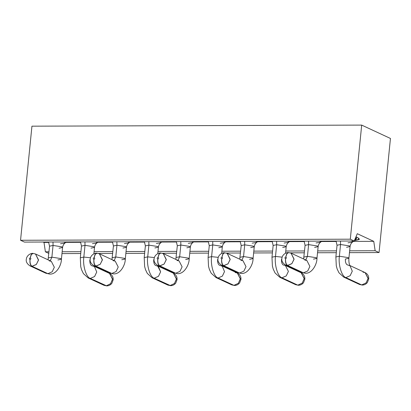 <?xml version="1.0" encoding="UTF-8"?>
<svg xmlns="http://www.w3.org/2000/svg" width="411" height="411" viewBox="0 0 411 411"><rect width="100%" height="100%" fill="white"/><g stroke="black" fill="none" stroke-linecap="round" stroke-linejoin="round"><path stroke-width="0.62" d="M24.47 242.094L20.55 240.271L31.94 126.177L20.55 240.271L24.47 242.094L354.225 241.016L24.47 242.094M48.822 253.402L45.385 251.809L43.998 242.428L43.15 242.033L43.998 242.428L45.385 251.809L48.822 253.402M61.974 253.587L80.746 253.525L61.974 253.587M93.914 253.484L94.787 253.479L93.914 253.484M98.583 253.469L112.691 253.423L98.583 253.469M125.858 253.376L144.631 253.315L125.858 253.376M157.803 253.274L158.677 253.268L157.803 253.274M162.468 253.258L176.576 253.212L162.468 253.258M189.748 253.171L208.521 253.109L189.748 253.171M221.693 253.063L222.562 253.063L221.693 253.063M226.358 253.048L240.466 253.001L226.358 253.048M253.638 252.96L272.411 252.899L253.638 252.96M285.578 252.857L286.452 252.852L285.578 252.857M290.248 252.842L304.351 252.796L290.248 252.842M317.523 252.75L336.296 252.688L317.523 252.75M349.468 252.647L379.06 252.549L375.14 250.731L349.653 250.813L375.14 250.731L373.753 241.349L353.368 241.416L373.753 241.349L357.282 233.7L354.225 241.016L350.306 239.192L20.55 240.271L350.306 239.192L361.69 125.098L31.94 126.177L361.69 125.098L390.45 138.456L379.06 252.549L349.468 252.647M336.481 250.854L317.708 250.916L336.481 250.854M304.536 250.962L285.763 251.018L304.536 250.962M272.591 251.064L253.818 251.126L272.591 251.064M240.646 251.167L221.873 251.229L240.646 251.167M208.706 251.275L189.933 251.332L208.706 251.275M176.761 251.378L157.988 251.44L176.761 251.378M144.816 251.481L126.043 251.542L144.816 251.481M112.871 251.589L94.098 251.65L112.871 251.589M80.926 251.691L62.153 251.753L80.926 251.691M48.986 251.794L45.385 251.809L48.986 251.794M336.28 241.473L321.423 241.519L336.28 241.473M304.34 241.576L289.478 241.622L304.34 241.576M272.395 241.678L257.533 241.73L272.395 241.678M240.45 241.786L225.593 241.832L240.45 241.786M208.505 241.889L193.648 241.935L208.505 241.889M176.56 241.992L161.703 242.043L176.56 241.992M144.621 242.1L129.758 242.146L144.621 242.1M112.676 242.202L97.813 242.249L112.676 242.202M80.731 242.305L65.873 242.356L80.731 242.305M48.786 242.413L43.998 242.428L48.786 242.413M357.719 237.548L359.163 239.536L354.354 240.702L359.409 239.089L357.719 237.548L355.957 236.87L357.719 237.548M379.06 252.549L390.45 138.456L361.69 125.098L350.306 239.192L354.225 241.016L357.282 233.7L373.753 241.349L375.14 250.731L379.06 252.549M354.395 240.605L356.162 239.212L355.566 237.805L356.435 238.796L354.744 239.767M353.876 241.016L352.448 242.136L351.816 241.021L352.448 242.136L348.014 242.824M321.931 241.118L320.508 242.243L319.871 241.129L320.508 242.243L316.069 242.927M289.986 241.226L288.563 242.346L287.926 241.231L288.563 242.346L284.124 243.029M258.041 241.329L256.618 242.449L255.981 241.334L256.618 242.449L252.179 243.137M226.096 241.432L224.673 242.557L224.036 241.442L224.673 242.557L220.234 243.24M194.151 241.54L192.728 242.66L192.091 241.545L192.728 242.66L188.295 243.343M162.211 241.642L160.783 242.762L160.151 241.647L160.783 242.762L156.35 243.451M130.266 241.745L128.843 242.87L128.206 241.755L128.843 242.87L124.405 243.553M98.321 241.853L96.898 242.973L96.261 241.858L96.898 242.973L92.46 243.656M66.376 241.956L64.953 243.076L64.316 241.961L64.953 243.076L60.515 243.764M352.448 242.136C351.128 243.184 350.336 244.653 350.074 246.549L349.345 245.881L340.549 244.504L337.041 245.249L340.549 244.504L340.493 241.062L340.549 244.504L349.345 245.881L350.074 246.549L346.565 247.299M320.508 242.243C319.183 243.286 318.397 244.761 318.135 246.657L317.4 245.984L308.61 244.607L307.438 256.336L303.924 257.081L307.438 256.336L308.61 244.607L305.096 245.352L308.61 244.607L308.553 241.165L308.61 244.607L317.4 245.984L318.135 246.657L314.62 247.401M288.563 242.346C287.243 243.394 286.452 244.864 286.19 246.759L285.455 246.091L276.665 244.715L273.151 245.459L276.665 244.715L276.608 241.267L276.665 244.715L285.455 246.091L286.19 246.759L282.676 247.504M256.618 242.449C255.298 243.497 254.507 244.966 254.245 246.862L253.51 246.194L244.72 244.817L243.548 256.546L240.039 257.291L243.548 256.546L244.72 244.817L241.206 245.562L244.72 244.817L244.663 241.375L244.72 244.817L253.51 246.194L254.245 246.862L250.731 247.612M224.673 242.557C223.353 243.6 222.562 245.074 222.3 246.97L221.565 246.297L212.775 244.92L209.266 245.665L212.775 244.92L212.718 241.478L212.775 244.92L221.565 246.297L222.3 246.97L218.791 247.715M192.728 242.66C191.408 243.708 190.617 245.177 190.355 247.073L189.625 246.405L180.83 245.028L179.658 256.752L176.149 257.502L179.658 256.752L180.83 245.028L177.321 245.773L180.83 245.028L180.773 241.581L180.83 245.028L189.625 246.405L190.355 247.073L186.846 247.818M160.783 242.762C159.463 243.81 158.672 245.28 158.415 247.175L157.68 246.508L148.885 245.131L145.376 245.876L148.885 245.131L148.828 241.689L148.885 245.131L157.68 246.508L158.415 247.175L154.901 247.925M128.843 242.87C127.523 243.913 126.732 245.388 126.47 247.283L125.735 246.61L116.945 245.233L115.774 256.962L112.26 257.707L115.774 256.962L116.945 245.233L113.431 245.984L116.945 245.233L116.888 241.791L116.945 245.233L125.735 246.61L126.47 247.283L122.956 248.028M96.898 242.973C95.578 244.021 94.787 245.49 94.525 247.386L93.79 246.718L85 245.341L81.486 246.086L85 245.341L84.943 241.894L85 245.341L93.79 246.718L94.525 247.386L91.011 248.131M64.953 243.076C63.633 244.124 62.842 245.593 62.58 247.489L61.845 246.821L53.055 245.444L51.884 257.173L48.375 257.918L51.884 257.173L53.055 245.444L49.541 246.189L53.055 245.444L52.998 242.002L53.055 245.444L61.845 246.821L62.58 247.489L59.066 248.239M340.549 244.504L339.383 256.233L348.174 257.61L348.908 258.278L345.394 259.022C345.25 261.946 345.836 263.862 347.146 264.787L350.049 265.783C350.516 266.657 348.492 264.181 348.908 258.278L348.174 257.61L339.383 256.233L340.549 244.504M362.415 285.054L359.563 284.474L361.685 284.936L345.867 277.589L361.685 284.936L359.563 284.474L343.745 277.127L345.867 277.589L343.745 277.127L338.962 272.781L337.143 268.969L336.29 265.83L335.869 256.978L339.383 256.233C338.145 264.735 341.716 276.48 345.867 277.589L350.146 275.699L352.289 271.168L349.946 265.634L352.289 271.168L350.146 275.699L345.867 277.589C341.716 276.48 338.145 264.735 339.383 256.233L335.869 256.978L337.041 245.249L336.044 241.072M304.741 260.035L306.863 260.492L309.889 266.415L307.741 270.947L303.467 272.837L301.345 272.375L305.275 273.248C311.908 273.788 317.045 264.355 316.963 258.385L316.229 257.712L307.438 256.336L305.789 259.993L307.438 256.336L316.229 257.712L316.963 258.385L313.449 259.13M276.665 244.715L275.493 256.438L282.146 257.152L275.493 256.438L276.665 244.715M281.833 259.228L281.504 259.233C281.36 262.151 281.946 264.073 283.256 264.997L285.378 265.455L288.404 271.378L286.256 275.909L281.977 277.795L286.256 275.909L288.404 271.378L285.378 265.455L286.159 265.994L285.722 265.121M298.525 285.265L295.673 284.684L297.795 285.142L281.977 277.795L297.795 285.142L295.673 284.684L279.86 277.338L281.977 277.795L279.86 277.338L275.077 272.991L273.253 269.174L272.401 266.035L271.979 257.188L275.493 256.438C274.26 264.946 277.826 276.69 281.977 277.795C277.826 276.69 274.26 264.946 275.493 256.438L271.979 257.188L273.151 245.459L272.159 241.283M240.856 260.245L242.973 260.702L245.999 266.626L243.857 271.157L239.577 273.043L237.455 272.585L241.385 273.459C248.018 273.998 253.155 264.566 253.073 258.591L252.339 257.923L243.548 256.546L241.899 260.204L243.548 256.546L252.339 257.923L253.073 258.591L249.564 259.336M212.775 244.92L211.603 256.649L218.262 257.363L211.603 256.649L212.775 244.92M217.943 259.439L217.619 259.444C217.476 262.362 218.056 264.283 219.366 265.203L222.269 266.2L221.832 265.331M234.635 285.475L231.789 284.895L233.905 285.352L218.092 278.006L233.905 285.352L231.789 284.895L215.97 277.548L218.092 278.006L215.97 277.548L211.187 273.197L209.369 269.385L208.516 266.246L208.094 257.394L211.603 256.649C210.37 265.152 213.936 276.896 218.092 278.006L222.366 276.12L224.514 271.589L222.171 266.051L224.514 271.589L222.366 276.12L218.092 278.006C213.936 276.896 210.37 265.152 211.603 256.649L208.094 257.394L209.266 245.665L208.269 241.493M176.966 260.451L179.088 260.913L182.114 266.837L179.967 271.368L175.687 273.253L173.565 272.796L177.495 273.664C184.133 274.204 189.271 264.771 189.188 258.802L188.454 258.134L179.658 256.752L178.014 260.415L179.658 256.752L188.454 258.134L189.188 258.802L185.674 259.547M148.885 245.131L147.719 256.86L154.372 257.574L147.719 256.86L148.885 245.131M154.053 259.649L153.729 259.649C153.586 262.572 154.171 264.489 155.481 265.414L158.384 266.41L157.942 265.537M157.608 265.876L160.624 271.794L158.482 276.326L154.202 278.216L152.08 277.754L154.202 278.216C150.051 277.106 146.48 265.362 147.719 256.86L144.204 257.605L147.719 256.86C146.48 265.362 150.051 277.106 154.202 278.216L158.482 276.326L160.624 271.794L158.281 266.261M113.076 260.661L115.198 261.119L118.224 267.042L116.077 271.573L111.802 273.464L109.68 273.002L113.611 273.875C120.243 274.414 125.381 264.982 125.298 259.012L124.564 258.339L115.774 256.962L114.124 260.62L115.774 256.962L124.564 258.339L125.298 259.012L121.784 259.757M85 245.341L83.829 257.07L90.487 257.779L83.829 257.065C82.596 265.573 86.161 277.317 90.312 278.422L94.592 276.536L96.739 272.005L94.396 266.467L96.739 272.005L94.592 276.536L90.312 278.422C86.161 277.317 82.596 265.573 83.829 257.065L80.315 257.815L83.829 257.07L85 245.341M90.168 259.855L89.839 259.86C89.701 262.778 90.281 264.699 91.591 265.624L94.494 266.621L94.057 265.747M49.192 260.872L51.308 261.329L54.334 267.253L52.192 271.784L47.912 273.669L45.791 273.212L49.721 274.086C56.353 274.625 61.491 265.193 61.409 259.218L60.674 258.55L51.884 257.173L50.234 260.831L51.884 257.173L60.674 258.55L61.409 259.218L57.9 259.963M106.86 285.892L104.009 285.311L106.13 285.768L104.009 285.311L88.195 277.964L90.312 278.422L106.382 285.763L110.523 283.765L112.557 279.352L109.532 273.428L112.578 279.069L110.605 283.677L106.382 285.763L106.706 285.902L90.312 278.422L88.195 277.964L83.412 273.618L81.589 269.801L80.736 266.662L80.315 257.815L81.486 246.086L80.494 241.909M362.255 285.064L361.685 284.936L366.078 282.932L368.107 278.514L365.081 272.591L368.133 278.237L366.155 282.845L361.937 284.926L362.564 285.059L361.685 284.936L362.564 285.059C364.495 284.936 366.103 284.083 367.393 282.506L368.765 278.899L368.641 277.117C368.205 275.093 367.018 273.582 365.081 272.591L362.959 272.133M285.789 257.039C286.693 257.62 286.626 258.175 285.588 258.709C286.606 258.175 286.673 257.615 285.789 257.039L286.924 253.71L288.661 252.565L286.924 253.71L285.789 257.039L286.75 253.705L288.352 252.56C286.693 252.19 282.342 254.301 281.9 258.221C281.319 260.733 282.527 263.004 285.527 265.028L301.345 272.375L303.467 272.837L287.649 265.491L285.527 265.028L287.397 265.485C285.856 264.427 285.244 262.172 285.558 258.709C284.648 258.129 284.715 257.574 285.758 257.039L286.75 253.705L288.507 252.565M285.588 258.709C285.409 262.172 286.097 264.432 287.649 265.491L303.467 272.837L307.741 270.947L309.889 266.415L306.863 260.492L291.045 253.145L294.071 259.069L291.923 263.6L287.397 265.485C285.856 264.427 285.244 262.172 285.558 258.709L285.588 258.709C285.409 262.172 286.097 264.432 287.649 265.491L291.841 263.682L294.04 259.351L291.045 253.145L289.18 252.693M298.371 285.275L297.795 285.142L302.188 283.138L304.222 278.725L301.196 272.801L304.243 278.442L302.27 283.051L298.047 285.136L298.679 285.265L297.795 285.142L298.679 285.265C300.605 285.142 302.213 284.294 303.503 282.717L304.875 279.105L304.757 277.327C304.315 275.303 303.128 273.793 301.196 272.801L286.005 265.747M221.899 257.25C222.808 257.831 222.741 258.385 221.699 258.92C222.716 258.38 222.783 257.825 221.899 257.25L223.039 253.916L224.771 252.775L223.039 253.916L221.899 257.25L222.86 253.916L224.463 252.765C222.803 252.4 218.452 254.512 218.015 258.432C217.429 260.944 218.642 263.21 221.637 265.239L237.455 272.585L239.577 273.043L223.759 265.696L221.637 265.239L223.507 265.691C221.966 264.638 221.354 262.377 221.668 258.92C220.764 258.339 220.825 257.784 221.868 257.25L222.86 253.916L224.617 252.775M221.699 258.92C221.519 262.382 222.207 264.643 223.759 265.696L239.577 273.043L243.857 271.157L245.999 266.626L242.973 260.702L227.16 253.356L230.186 259.279L228.038 263.811L223.507 265.691C221.966 264.638 221.354 262.377 221.668 258.92L221.699 258.92C221.519 262.382 222.207 264.643 223.759 265.696L227.956 263.893L230.15 259.557L227.16 253.356L224.463 252.765M234.481 285.486L233.905 285.352L238.298 283.349L240.332 278.935L237.306 273.012L240.353 278.653L238.38 283.261L234.162 285.347L234.789 285.475L233.905 285.352L234.789 285.475C236.715 285.352 238.323 284.504 239.613 282.927L240.985 279.316L240.867 277.533C240.425 275.509 239.238 274.003 237.306 273.012L235.184 272.55M158.014 257.461C158.918 258.036 158.852 258.596 157.814 259.125C158.831 258.591 158.898 258.036 158.014 257.461L159.149 254.126L160.886 252.981L159.149 254.126L158.014 257.461L158.975 254.121L160.573 252.976C158.918 252.611 154.562 254.717 154.125 258.637C153.544 261.149 154.752 263.42 157.752 265.449L173.57 272.796L175.687 273.253L159.874 265.907L157.752 265.449L159.617 265.902C158.081 264.848 157.464 262.588 157.778 259.125C156.874 258.55 156.94 257.99 157.978 257.456L158.975 254.121L160.727 252.986M157.814 259.125C157.634 262.593 158.317 264.854 159.874 265.907L175.687 273.253L179.967 271.368L182.114 266.837L179.088 260.913L163.27 253.566L166.296 259.49L164.148 264.021L159.617 265.902C158.081 264.848 157.464 262.588 157.778 259.125L157.814 259.125C157.634 262.593 158.317 264.854 159.874 265.907L164.066 264.103L166.26 259.767L163.27 253.566L160.573 252.976M154.202 278.216L170.02 285.563L174.413 283.559L176.442 279.141L173.416 273.217L176.468 278.863L174.49 283.472L170.272 285.553L170.596 285.691L154.202 278.216M170.75 285.681L167.899 285.1L170.899 285.686C172.831 285.563 174.439 284.71 175.728 283.133L177.1 279.526L176.982 277.744C176.54 275.719 175.353 274.214 173.416 273.217L158.23 266.164M94.124 257.666C95.028 258.247 94.962 258.802 93.924 259.336C94.941 258.802 95.008 258.242 94.124 257.666L95.26 254.337L96.996 253.191L95.26 254.337L94.124 257.666L95.085 254.332L96.688 253.186C95.028 252.816 90.677 254.928 90.235 258.848C89.655 261.36 90.862 263.631 93.862 265.655L109.68 273.002L111.802 273.464L95.984 266.117L93.862 265.655L95.732 266.112C94.191 265.054 93.58 262.799 93.893 259.336C92.984 258.755 93.05 258.2 94.093 257.666L95.085 254.332L96.842 253.191M93.924 259.336C93.744 262.799 94.432 265.059 95.984 266.117L111.802 273.464L116.077 271.573L118.224 267.042L115.198 261.119L99.38 253.777L102.406 259.695L100.263 264.227L95.732 266.112C94.191 265.054 93.58 262.799 93.893 259.336L93.924 259.336C93.744 262.799 94.432 265.059 95.984 266.117L100.176 264.309L102.375 259.978L99.38 253.777L96.688 253.186M30.234 257.877C31.144 258.457 31.077 259.012 30.034 259.547C31.051 259.007 31.118 258.452 30.234 257.877L31.375 254.543L33.106 253.402L31.375 254.543L30.234 257.877L31.195 254.543L32.798 253.392C31.138 253.027 26.787 255.139 26.35 259.058C25.77 261.571 26.977 263.836 29.972 265.866L45.791 273.212L47.912 273.669L32.094 266.323L29.972 265.866L31.842 266.318C30.301 265.265 29.69 263.004 30.003 259.547C29.099 258.966 29.166 258.411 30.203 257.877L31.195 254.543L32.952 253.402M30.034 259.547C29.854 263.009 30.542 265.27 32.094 266.323L47.912 273.669L52.192 271.784L54.334 267.253L51.308 261.329L35.495 253.983L38.521 259.906L36.373 264.437L31.842 266.318C30.301 265.265 29.69 263.004 30.003 259.547L30.034 259.547C29.854 263.009 30.542 265.27 32.094 266.323L36.291 264.52L38.485 260.184L35.495 253.983L32.798 253.392M106.706 285.902L107.014 285.892C108.941 285.768 110.549 284.921 111.838 283.343L113.21 279.732L113.092 277.954C112.65 275.93 111.463 274.42 109.532 273.428L94.34 266.374M285.758 257.039C284.741 257.579 284.674 258.134 285.558 258.709M221.868 257.25C220.851 257.784 220.784 258.339 221.668 258.92M157.978 257.456C156.961 257.995 156.894 258.55 157.778 259.125M94.093 257.666C93.076 258.206 93.009 258.76 93.893 259.336M30.203 257.877C29.186 258.411 29.119 258.971 30.003 259.547M356.435 238.796L356.604 237.096M304.104 241.18L305.096 245.352L303.611 258.981M240.214 241.385L241.206 245.562L239.726 259.192M176.324 241.596L177.321 245.773L175.836 259.403M144.384 241.699L145.376 245.876L144.204 257.605L144.626 266.456L145.479 269.595L147.302 273.407L152.08 277.754L167.899 285.1L170.596 285.691M112.439 241.807L113.431 245.984L111.946 259.613M48.549 242.012L49.541 246.189L48.061 259.819M348.908 258.278L350.074 246.549M316.963 258.385L318.135 246.657M285.542 253.212L286.19 246.759M253.073 258.591L254.245 246.862M221.657 253.423L222.3 246.97M189.188 258.802L190.355 247.073M157.767 253.633L158.415 247.175M125.298 259.012L126.47 247.283M93.878 253.839L94.525 247.386M61.409 259.218L62.58 247.489M349.895 265.537L365.081 272.591M222.12 265.958L237.306 273.012M291.045 253.145L288.352 252.56"/></g></svg>
